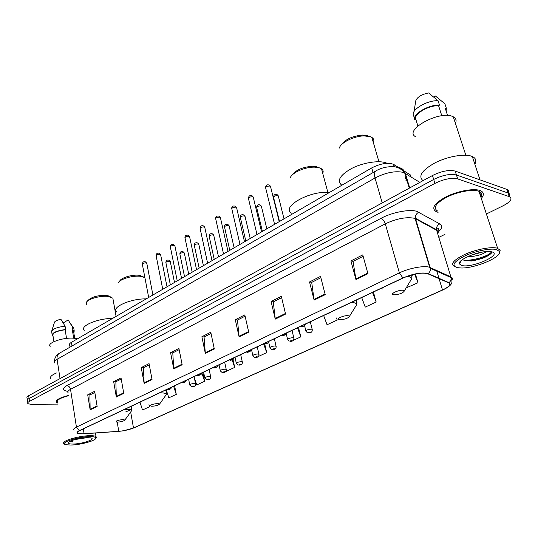 <?xml version="1.0" encoding="UTF-8"?>
<svg xmlns="http://www.w3.org/2000/svg" width="538" height="538" viewBox="0 0 538 538"><rect width="100%" height="100%" fill="white"/><g stroke="black" fill="none" stroke-linecap="round" stroke-linejoin="round"><path stroke-width="0.81" d="M70.001 347.145L69.718 345.356C68.958 344.481 69.523 343.473 71.419 342.329L371.731 167.903C380.433 163.518 387.676 162.321 393.473 164.292L410.494 175.011L411.045 176.841M508.148 192.967C509.082 191.34 508.686 190.156 506.944 189.41L455.188 171.071C448.988 169.658 441.416 171.138 432.465 175.523L28.675 395.686C27.055 396.6 26.55 397.387 27.156 398.053L27.411 399.889M486.399 213.983L503.259 205.698C510.71 201.716 512.761 198.717 509.419 196.706L457.704 178.912C451.503 177.553 443.911 179.04 434.919 183.391L29.476 401.368L29.079 398.524C27.451 399.431 26.947 400.211 27.552 400.871C26.947 400.211 27.451 399.431 29.079 398.524L433.689 179.45L29.079 398.524L28.675 395.686M457.704 178.912L456.439 174.984C450.245 173.599 442.66 175.085 433.689 179.45C442.66 175.085 450.245 173.599 456.439 174.984L507.973 192.974L456.439 174.984L455.188 171.071M509.372 196.578C510.313 194.964 509.916 193.788 508.181 193.055L508.181 193.055C509.916 193.788 510.313 194.964 509.372 196.578M407.844 181.723L405.961 180.573M437.576 212.167L438.107 212.308L437.576 212.167M481.295 198.414C484.321 194.85 484.005 192.254 480.353 190.64L479.889 190.472C473.312 188.152 457.455 191.118 446.089 196.807C434.173 203.391 430.931 208.367 436.365 211.737C430.931 208.367 434.173 203.391 446.089 196.807C457.455 191.118 473.312 188.152 479.889 190.472L480.353 190.64C484.005 192.254 484.321 194.85 481.295 198.414M480.084 194.709L481.315 193.034L480.084 194.709M82.28 433.836L77.539 433.144C76.766 432.512 77.418 431.684 79.51 430.669L403.137 278.005C413.083 273.835 421.173 272.363 427.401 273.593L448.598 282.806C451.174 284.42 449.136 286.815 442.498 289.969L133.491 427.979C129.308 429.701 124.406 430.81 118.777 431.308L82.28 433.836M82.106 433.917L118.642 431.389L123.115 430.857L133.72 427.979L442.707 290.009C449.519 286.774 451.604 284.32 448.968 282.665L428.14 273.58C421.947 272.08 413.534 273.539 402.895 277.958L79.261 430.676C75.454 432.76 76.403 433.843 82.106 433.917M367.938 273.714L362.753 254.884L350.917 260.91L355.961 279.578L367.938 273.714M363.143 256.29L353.049 261.407L355.961 279.578M353.177 261.347L350.917 260.91M325.221 294.649L320.52 276.377L309.538 281.959L314.118 300.09L325.221 294.649M320.87 277.736L311.704 282.389L314.118 300.09M311.832 282.322L309.538 281.959M285.584 314.071L281.313 296.324L271.105 301.522L275.268 319.128L285.584 314.071M281.63 297.649L273.284 301.885L275.268 319.128M273.418 301.818L271.105 301.522M248.711 332.141L244.817 314.898L235.301 319.74L239.094 336.855L248.711 332.141M245.106 316.183L237.487 320.049L239.094 336.855M237.628 319.982L235.301 319.74M97.136 406.419L94.641 391.314L87.714 394.838L90.155 409.842L97.136 406.419M94.829 392.444L89.886 394.953L90.155 409.842M90.028 394.879L87.714 394.838M123.747 393.379L121.03 377.891L113.673 381.63L116.329 397.017L123.747 393.379M121.232 379.048L115.852 381.772L116.329 397.017M116 381.698L113.673 381.63M152.032 379.519L149.066 363.621L141.245 367.602L144.144 383.386L152.032 379.519M149.288 364.811L143.431 367.777L144.144 383.386M143.579 367.703L141.245 367.602M182.16 364.757L178.919 348.429L170.586 352.672L173.747 368.873L182.16 364.757M179.161 349.653L172.779 352.888L173.747 368.873M172.92 352.814L170.586 352.672M214.312 348.994L210.768 332.222L201.871 336.748L205.328 353.399L214.312 348.994M211.03 333.479L204.063 337.01L205.328 353.399M204.205 336.943L201.871 336.748M68.588 395.41C59.261 397.858 55.273 400.191 56.618 402.417L57.822 403.09L56.618 402.417C55.273 400.191 59.261 397.858 68.588 395.41M29.476 401.368C27.848 402.269 27.344 403.043 27.949 403.695L32.771 404.69L58.091 404.872M438.813 237.366L444.926 234.366M323.641 315.503L327.043 324.75L337.212 320.056L336.714 318.14M361.677 297.561L365.282 307.09L376.176 302.06L373.412 292.026M406.177 287.911L417.972 282.753L415.403 273.99M226.162 370.81L226.323 371.274L234.709 367.4L232.974 359.424M194.346 377.817L196.726 384.946L204.622 381.294L202.813 372.504M166.881 391.866L168.831 397.824L176.276 394.388L174.608 385.807M139.981 402.142L142.496 409.99L149.53 406.741L149.208 404.973M293.23 340.372L300.803 336.869L298.482 327.373M258.321 356.492L266.707 352.619L264.763 344.165M266.707 352.619L263.728 344.152M234.709 367.4L232.14 359.922M204.622 381.294L201.824 372.969M166.524 390.776L166.269 389.996M176.276 394.388L173.606 386.277M149.53 406.741L148.892 404.758M300.803 336.869L297.534 327.817M337.212 320.056L336.445 317.985M376.176 302.06L372.518 292.45M417.972 282.753L414.603 274.165M89.436 436.621C76.84 436.708 57.949 443.426 66.275 444.765L71.103 445.04C80.525 444.872 95.589 440.756 95.791 438.275C95.939 437.118 93.814 436.567 89.436 436.621M95.784 438.309L96.403 437.448L96.013 436.58C95.071 435.935 92.987 435.645 89.752 435.699C78.407 435.767 60.115 441.429 63.948 443.628M68.629 395.692C60.068 397.979 56.416 400.144 57.687 402.195M56.389 373.002C51.352 375.201 49.516 377.145 50.888 378.833M77.391 338.859L73.518 338.2C63.007 337.225 46.463 343.083 50.148 346.405M73.276 444.045C82.791 443.911 96.921 438.907 90.572 437.858L87.176 437.656C80.108 437.724 68.434 440.891 68.259 442.767C68.131 443.689 69.805 444.112 73.276 444.045M74.997 439.546L86.961 437.663M69.9 441.389L72.872 441.98L70.882 440.925M73.733 332.282L73.531 331.052L72.415 330.339L73.679 338.214M68.4 320.298L68.165 319.942L63.208 322.961M73.894 328.933L73.686 327.608L72.334 326.774L72.865 330.076L72.415 330.339M68.165 319.942L72.334 326.774M73.847 333.015L74.21 330.897L72.865 330.076M66.53 338.409L65.165 329.774C56.517 331.018 52.455 332.948 52.966 335.571L53.901 341.657M65.165 329.774L65.609 329.512L65.085 326.189L60.935 319.316C56.84 320.117 54.661 321.206 54.399 322.585L51.803 330.729M65.085 326.189C56.887 327.191 52.354 329.048 51.473 331.758M65.609 329.512C56.221 330.789 51.776 332.861 52.28 335.719L53.08 336.317M72.872 441.98L70.122 441.274M84.607 437.811L77.909 438.84M110.909 297.03L106.591 295.389C97.923 295.16 91.682 296.875 87.876 300.527L87.116 301.448M113.188 300.096L112.846 298.146L107.997 296.418C100.626 295.429 88.124 298.872 86.369 302.356L86.497 304.602M123.135 419.532C117.688 420.151 115.455 420.992 116.423 422.048L117.526 422.122C121.312 421.832 123.753 421.146 124.856 420.057L123.135 419.532M112.523 318.456C97.802 318.267 79.328 326.169 84.298 330.339M143.431 276.929L139.409 275.342C132.879 274.286 121.366 277.554 119.792 280.903L119.18 281.663M144.89 277.615L140.936 276.371C133.397 275.153 120.061 278.94 118.266 282.786M157.957 403.473C152.18 404.125 149.853 405.033 150.996 406.197L151.911 406.264C155.872 405.988 158.441 405.242 159.611 404.031L157.957 403.473M146.208 298.893C130.795 298.462 110.855 307.4 116.618 311.926M317.023 166.827L312.995 166.269C302.975 166.894 296.014 169.84 292.107 175.112M322.739 173.377C323.567 171.528 323.156 170.008 321.516 168.824L319.269 167.795L314.616 167.157C305.154 166.8 291.744 172.738 290.271 177.822M348.254 315.705C343.95 315.06 334.744 319.33 339.491 319.747L339.808 319.774C344.858 319.431 348.073 318.288 349.458 316.344L348.254 315.705M329.317 192.537C310.224 190.176 280.379 207.076 291.704 213.236M367.871 135.758L362.457 135.058C352.303 136.08 345.255 139.362 341.314 144.91M373.372 142.631C374.334 140.452 373.823 138.71 371.845 137.412L370.346 136.699L364.098 135.899C354.051 135.973 340.594 142.684 339.31 148.105M403.298 290.318C399.122 289.484 388.994 294.185 393.661 294.763L394.354 294.824C399.734 294.333 403.07 293.035 404.361 290.944L403.298 290.318M387.178 163.31L385.807 162.765C378.201 160.149 362.383 162.826 351.314 168.629C339.754 175.361 336.586 180.896 341.812 185.24M496.561 249.578C490.508 247.957 475.283 251.011 464.711 255.987C453.682 261.697 451.187 265.584 457.239 267.642L461.2 267.998C475.162 268.415 502.196 256.976 499.446 251.528L496.561 249.578M499.318 253.25L500.192 250.21L497.179 248.159C491.046 246.505 475.888 249.424 464.859 254.393C453.252 260.11 449.95 264.245 454.946 266.787L454.98 266.794M480.911 197.238C482.539 194.548 481.893 192.584 478.981 191.34L478.524 191.172C472.344 189.006 457.502 191.784 446.856 197.116C435.679 203.29 432.639 207.957 437.737 211.118M474.852 164.211C476.722 160.768 475.874 158.206 472.324 156.524L471.86 156.336C464.624 153.444 447.569 156.437 435.067 162.826C421.92 170.243 417.905 176.195 423.023 180.667M455.424 123.397C456.775 120.492 456.056 118.299 453.272 116.8L452.821 116.591C439.223 109.92 402.256 130.929 416.089 136.968M486.54 251.555C482.297 254.689 475.881 256.444 467.3 256.814M482.808 251.999L471.328 255.113M461.86 265.516C472.344 268.368 503.279 254.393 491.671 251.824L487.993 251.495C477.004 251.401 457.3 260.062 459.378 263.916L461.86 265.516M463.958 260.641L471.557 260.977C481.86 259.148 488.43 256.471 491.268 252.941L491.221 251.723M433.776 97.042L435.437 96.026L444.886 103.767L446.305 108.131L445.377 108.683L447.596 115.522M446.143 111.03L446.305 108.131M441.819 115.784L438.564 105.69C428.241 105.3 413.144 114.5 415.82 119.335L417.878 125.926M438.564 105.69L439.492 105.132L438.073 100.734L428.598 92.939C421.523 94.406 417.226 97.048 415.719 100.875L414.099 111.494M438.073 100.734C426.95 100.048 410.212 110.337 413.581 115.535L414.657 118.999M439.492 105.132C428.356 104.473 411.57 114.722 414.926 119.873L415.82 119.335M491.322 251.885C490.394 255.483 470.932 261.878 462.687 259.874M491.537 251.791L491.577 252.658C490.864 255.22 479.694 259.807 470.656 260.748L463.89 260.796M71.998 345.988L71.419 342.329M394.475 166.807L393.776 164.473M373.069 172.543L371.731 167.903M419.882 182.382L403.513 172.416C395.295 170.66 385.8 172.516 375.033 177.977L57.082 359.33C54.654 360.769 53.921 362.027 54.883 363.11M60.034 378.591L57.082 359.33C56.752 356.566 57.519 354.549 59.382 353.264L59.644 353.11M409.714 187.93L405.289 173.223C403.937 169.436 401.267 167.513 397.279 167.452M432.465 175.523L434.919 183.391M506.735 189.329L509.21 196.632M409.277 188.159L404.684 172.893L402.767 170.627C399.559 168.064 396.405 166.746 393.298 166.666C386.688 166.545 380.884 167.964 375.88 170.923C374.381 172.086 374.098 174.433 375.033 177.977L382.229 202.913M54.594 361.563C54.385 358.126 55.979 355.356 59.382 353.264L376.123 170.788M406.762 178.118L404.872 176.955M405.417 178.751L407.3 179.907M67.929 391.415C62.368 390.413 62.005 388.483 66.84 385.611L380.917 218.374C382.834 219.127 384.293 220.95 385.289 223.842L70.525 389.33C67.99 390.709 67.21 391.879 68.192 392.841M380.917 218.374C391.792 212.423 409.236 208.986 416.694 211.299L439.781 223.895C442.747 225.792 442.202 228.502 438.147 232.019M428.14 273.58C429.835 272.181 430.575 270.412 430.36 268.28L415.605 218.852L413.856 218.179C405.699 216.827 396.176 218.71 385.289 223.842L399.384 272.874C409.095 268.099 424.576 265.295 429.701 267.352L450.938 276.915C452.465 277.635 452.794 278.697 451.933 280.09M448.968 282.665C450.602 281.334 451.308 279.652 451.093 277.608L436.641 230.271L415.605 218.852L415.47 218.26C415.235 215.523 416.372 213.485 418.873 212.16M402.895 277.958L399.384 272.874L76.436 427.118L79.261 430.676M74.002 430.232C73.033 429.432 73.847 428.389 76.436 427.118L70.525 389.33C69.994 387.118 68.763 385.88 66.84 385.611M437.771 233.963C438.584 232.382 438.208 231.152 436.641 230.271L436.506 229.699C436.271 227.076 437.36 225.14 439.781 223.895M442.498 289.969L439.082 278.664M438.974 278.301L436.6 270.446M84.089 433.749L83.316 428.873M118.777 431.308L117.203 422.115M133.491 427.979L130.667 412.014M432.754 228.159L432.821 227.695M214.191 348.429L205.247 352.82M182.046 364.206L173.68 368.308M151.931 378.981L144.076 382.834M123.653 392.854L116.275 396.479M97.055 405.908L90.108 409.317M248.576 331.563L239 336.257M285.443 313.472L275.16 318.516M325.06 294.03L313.997 299.458M367.763 273.075L355.826 278.933M130.821 411.805L131.433 410.951C131.561 409.969 129.994 409.452 126.739 409.405L124.419 409.485M125.905 411.738C130.976 409.983 132.893 408.503 131.662 407.293L130.223 406.748M165.569 395.591L166.309 394.556C166.397 393.547 164.89 393.002 161.803 392.901L159.463 392.955M166.76 392.115L166.397 390.689L165.26 390.218M355.248 307.03L356.795 304.542C356.667 303.6 355.578 302.975 353.54 302.672L351.173 302.517M327.709 313.587L329.525 313.97M356.963 302.356L356.607 299.955M410.097 281.387L411.913 278.375L409.048 276.545L407.152 276.337M380.891 288.496L382.632 288.973M412.007 276.297L412.397 274.696M146.861 263.607L146.054 262.907C143.606 262.941 142.375 263.459 142.375 264.447L148.683 297.453M167.997 389.599C169.416 389.418 169.86 389.209 169.322 388.981C167.903 389.162 167.459 389.371 167.997 389.599M160.701 255.039L159.914 254.319C157.405 254.346 156.154 254.877 156.168 255.92L162.738 289.289M182.839 382.612C184.272 382.431 184.729 382.215 184.204 381.967C182.765 382.155 182.315 382.363 182.839 382.612M174.964 246.209L174.198 245.463C171.629 245.489 170.358 246.041 170.385 247.124L177.237 280.87M198.152 375.396C199.598 375.215 200.069 374.993 199.558 374.737C198.112 374.919 197.641 375.141 198.152 375.396M189.672 237.097L188.925 236.33C186.296 236.35 184.998 236.928 185.045 238.058L192.187 272.188M213.969 367.952C215.429 367.77 215.913 367.541 215.422 367.266C213.956 367.447 213.472 367.676 213.969 367.952M204.844 227.702L204.117 226.908C201.42 226.928 200.102 227.534 200.163 228.711L207.614 263.223M230.304 360.252C231.777 360.077 232.281 359.841 231.804 359.545C230.325 359.727 229.827 359.962 230.304 360.252M220.499 218.004L219.793 217.191C217.029 217.204 215.691 217.829 215.765 219.067L223.539 253.976M247.191 352.303C248.677 352.121 249.195 351.879 248.744 351.57C247.245 351.744 246.734 351.993 247.191 352.303M236.666 207.991L235.987 207.15C233.149 207.164 231.784 207.816 231.878 209.107L239.988 244.42M264.656 344.078C266.162 343.903 266.693 343.647 266.256 343.318C264.75 343.493 264.212 343.748 264.656 344.078M253.371 197.648L252.712 196.78C249.807 196.794 248.408 197.473 248.522 198.825L256.996 234.541M282.726 335.564C284.246 335.389 284.797 335.127 284.387 334.777C282.86 334.952 282.309 335.214 282.726 335.564M270.641 186.948L270.002 186.054C267.016 186.067 265.59 186.78 265.725 188.192L274.575 224.333M301.435 326.748C302.975 326.579 303.546 326.31 303.156 325.941C301.623 326.109 301.045 326.378 301.435 326.748M170.351 261.925L169.598 261.253C167.163 261.293 165.939 261.811 165.926 262.806L170.344 284.871M191.609 386.64L189.8 385.121C189.901 384.26 191.521 383.688 194.669 383.419L195.59 383.924M193.714 385.988C192.322 386.163 191.878 386.371 192.375 386.607C193.767 386.425 194.211 386.217 193.714 385.988M184.413 253.418L183.673 252.719C181.178 252.759 179.934 253.29 179.941 254.333L184.534 276.633M206.619 379.667L204.844 378.153C204.931 377.252 206.585 376.661 209.807 376.392L210.701 376.916M208.825 379.001C207.419 379.182 206.962 379.391 207.446 379.64C208.852 379.458 209.309 379.25 208.825 379.001M198.892 244.642L198.179 243.929C195.624 243.963 194.352 244.521 194.373 245.597L199.154 268.139M222.093 372.471L220.365 370.964C220.439 370.023 222.127 369.411 225.422 369.142L226.29 369.68M224.42 371.792C223.001 371.973 222.524 372.195 222.988 372.451C224.407 372.276 224.884 372.054 224.42 371.792M213.821 235.604L213.122 234.864C210.513 234.898 209.221 235.476 209.248 236.606L214.232 259.383M238.065 365.04L236.384 363.547C236.451 362.558 238.173 361.933 241.542 361.65L242.382 362.215M240.513 364.354C239.08 364.529 238.59 364.757 239.04 365.033C240.473 364.858 240.963 364.63 240.513 364.354M229.215 226.276L228.542 225.516C225.866 225.543 224.548 226.148 224.595 227.325L229.78 250.352M254.548 357.36L252.927 355.88C252.981 354.858 254.736 354.199 258.193 353.917L259.007 354.502M257.13 356.674C255.684 356.849 255.18 357.084 255.611 357.373C257.056 357.198 257.561 356.963 257.13 356.674M245.099 216.653L244.447 215.873C241.703 215.899 240.358 216.532 240.419 217.762L245.826 241.031M271.576 349.424L270.015 347.965C270.063 346.896 271.858 346.216 275.402 345.927L276.182 346.533M274.306 348.732C272.847 348.906 272.322 349.149 272.732 349.458C274.192 349.29 274.716 349.048 274.306 348.732M261.495 206.726L260.863 205.919C258.052 205.946 256.68 206.599 256.76 207.883L262.396 231.407M289.175 341.213L287.689 339.787C287.722 338.664 289.558 337.958 293.19 337.669L293.936 338.294M292.067 340.527C290.587 340.695 290.049 340.944 290.439 341.274C291.912 341.105 292.457 340.857 292.067 340.527M278.428 196.464L277.816 195.637C274.931 195.664 273.539 196.343 273.634 197.688L279.504 221.468M307.366 332.706L305.967 331.327C305.994 330.15 307.864 329.411 311.596 329.121L312.309 329.767M310.433 332.033C308.946 332.202 308.382 332.464 308.751 332.814C310.238 332.645 310.803 332.383 310.433 332.033M394.206 166.767L393.473 164.292M506.944 189.41L509.419 196.706M77.539 433.144L77.378 432.135M442.915 289.915C454.523 284.246 452.001 281.441 451.093 277.608L430.36 268.28L429.701 267.352L415.101 218.61L415.47 218.26L436.506 229.699L437.394 228.919C438.8 227.856 438.941 228.637 437.818 231.273M27.815 402.72L27.552 400.871M68.723 442.149L68.259 442.767M73.531 331.052L74.701 338.315M70.135 323.049L72.926 327.037M73.686 327.608L74.21 330.897M95.434 433.023L96.013 436.58M95.791 438.275L96.403 437.448M51.776 332.423L52.085 334.441M131.46 406.163L131.433 410.951L124.856 420.057M112.846 298.146L116.08 316.391M107.943 295.604L109.564 296.667M166.222 389.768L166.309 394.556L159.611 404.031M140.028 275.436L141.649 276.478M312.995 166.269L314.616 167.157M356.257 300.117L356.795 304.542L349.458 316.344M321.516 168.824L327.857 192.436M362.457 135.058L364.098 135.899M411.678 274.891L411.913 278.375L404.361 290.944M371.845 137.412L378.947 161.73M461.449 260.345L459.378 263.916M453.272 116.8L465.834 155.226M472.324 156.524L480.01 179.867M478.981 191.34L497.63 248.287M499.446 251.528L500.192 250.21M471.557 260.977L470.656 260.748M152.913 294.999L146.78 263.196L145.428 261.858C143.659 261.327 142.61 262.06 142.288 264.057M171.266 387.387C171.387 388.644 170.223 389.404 167.789 389.673M166.76 389.512L167.264 389.64M167.015 286.808L160.613 254.595L159.302 253.277C157.432 252.732 156.356 253.472 156.074 255.503M186.148 380.366C186.356 381.583 185.173 382.363 182.611 382.686M181.582 382.518L182.046 382.646M181.555 278.361L174.87 245.738L173.599 244.434C171.615 243.869 170.512 244.622 170.277 246.68M201.508 373.116C201.75 374.334 200.553 375.12 197.917 375.477M196.881 375.302L197.291 375.423M196.545 269.652L189.564 236.599L188.347 235.328C186.235 234.743 185.099 235.503 184.924 237.588M217.372 365.638C217.634 366.842 216.417 367.642 213.714 368.032M212.671 367.851L213.028 367.958M212.019 260.668L204.729 227.171L203.559 225.926C201.32 225.328 200.149 226.088 200.035 228.213M233.754 357.905C234.064 359.108 232.819 359.922 230.035 360.346M227.998 251.387L220.372 217.439L219.262 216.236C216.895 215.603 215.684 216.37 215.624 218.536M250.695 349.915C251.024 351.112 249.76 351.939 246.908 352.397M244.501 241.797L236.532 207.386L235.476 206.229C232.954 205.577 231.703 206.35 231.723 208.542M268.213 341.65C268.603 342.82 267.319 343.661 264.353 344.179M261.562 231.891L253.216 197.002L252.235 195.899C250.103 194.991 248.805 195.771 248.354 198.226M286.344 333.096C286.767 334.259 285.456 335.12 282.41 335.672M279.202 221.643L270.466 186.269L269.565 185.22C267.251 184.272 265.913 185.052 265.543 187.56M305.12 324.239C305.591 325.382 304.252 326.257 301.098 326.862M165.838 262.416C166.121 260.426 167.163 259.693 168.979 260.224L170.27 261.522L174.494 282.463M188.616 379.203L189.732 384.778M194.097 376.613L195.509 383.587C195.745 385.706 194.628 386.735 192.153 386.681M179.84 253.916C180.069 251.898 181.145 251.159 183.068 251.703L184.319 252.981L188.73 274.192M203.606 372.128L204.77 377.784M209.148 369.512L210.614 376.553C210.876 378.718 209.739 379.767 207.211 379.72M194.265 245.16C194.46 243.102 195.563 242.362 197.587 242.927L198.791 244.178L203.398 265.678M219.06 364.838L220.277 370.568M224.669 362.188L226.195 369.297C226.505 371.496 225.355 372.572 222.745 372.538M209.134 236.142C209.262 234.057 210.398 233.304 212.55 233.889L213.714 235.106L218.515 256.895M235.019 357.313L236.29 363.123M240.694 354.629L242.282 361.812C242.631 364.038 241.461 365.141 238.778 365.12M224.467 226.834C224.534 224.716 225.711 223.956 227.991 224.568L229.101 225.752L234.117 247.83M251.495 349.539L252.826 355.436M257.245 346.828L258.892 354.071C259.276 356.344 258.092 357.481 255.335 357.467M240.278 217.238C240.291 215.079 241.501 214.319 243.922 214.951L244.972 216.101L250.21 238.482M268.516 341.509L269.908 347.494M274.34 338.758L276.055 346.075C276.418 348.429 275.214 349.592 272.443 349.559M256.606 207.332C257.056 204.938 258.314 204.171 260.372 205.032L261.354 206.135L266.835 228.832M286.229 333.668L287.568 339.283M292.013 330.419L293.802 337.81C294.178 340.224 292.954 341.415 290.123 341.381M273.465 197.103C273.869 194.648 275.167 193.875 277.359 194.796L278.274 195.839L284.003 218.858M304.555 325.598L305.84 330.789M310.298 321.798L312.161 329.256C312.578 331.717 311.334 332.941 308.422 332.921"/></g></svg>
